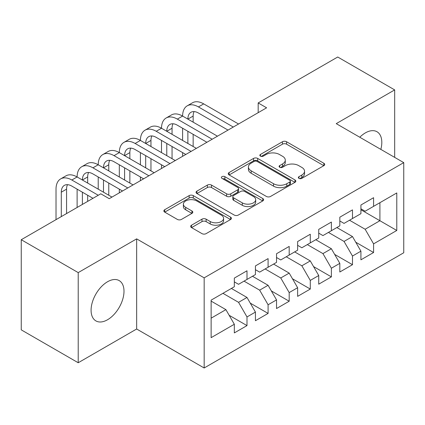 <?xml version="1.0" encoding="UTF-8"?>
<svg xmlns="http://www.w3.org/2000/svg" width="425" height="425" viewBox="0 0 425 425"><rect width="100%" height="100%" fill="white"/><g stroke="black" fill="none" stroke-linecap="round" stroke-linejoin="round"><path stroke-width="0.64" d="M298.956 178.367A2.051 1.185 0 0 0 301.851 178.367L323.855 165.665A2.927 1.689 0 0 0 324.716 164.47A2.927 1.689 0 0 0 323.855 163.274L286.583 141.753A2.927 1.689 0 0 0 282.439 141.753L260.435 154.456A2.051 1.185 0 0 0 259.834 155.295A2.051 1.185 0 0 0 260.435 156.129A2.051 1.185 0 0 0 263.335 156.129L266.183 154.488A9.371 5.408 0 0 1 279.438 154.488L282.54 156.278A9.371 5.408 0 0 1 285.287 160.103A9.371 5.408 0 0 1 282.54 163.933L279.692 165.575A2.051 1.185 0 0 0 279.092 166.414A2.051 1.185 0 0 0 279.692 167.248A2.051 1.185 0 0 0 282.593 167.248L285.441 165.607A9.371 5.408 0 0 1 298.695 165.607L301.803 167.397A9.371 5.408 0 0 1 304.544 171.222A9.371 5.408 0 0 1 301.803 175.052L298.956 176.694A2.051 1.185 0 0 0 298.355 177.533A2.051 1.185 0 0 0 298.956 178.367L298.956 176.694M107.541 319.749A23.274 13.435 120 0 0 122.745 299.243A23.274 13.435 120 0 0 119.175 280.596A23.274 13.435 120 0 0 107.541 281.748A23.274 13.435 120 0 0 92.337 302.255A23.274 13.435 120 0 0 95.901 320.902A23.274 13.435 120 0 0 107.541 319.749M380.837 149.393A23.274 13.435 120 0 0 376.991 131.745A23.274 13.435 120 0 0 365.351 132.898A23.274 13.435 120 0 0 359.784 137.238M191.526 225.208A2.927 1.689 0 0 0 190.671 226.403A2.927 1.689 0 0 0 191.526 227.598L201.987 233.633A2.927 1.689 0 0 0 206.125 233.633L230.562 219.528A2.927 1.689 0 0 0 231.423 218.333A2.927 1.689 0 0 0 230.562 217.138L193.29 195.617A2.927 1.689 0 0 0 189.146 195.617L164.709 209.722A2.927 1.689 0 0 0 163.853 210.917A2.927 1.689 0 0 0 164.709 212.112L177.342 219.406A2.927 1.689 0 0 0 181.486 219.406L191.941 213.371A2.927 1.689 0 0 0 192.801 212.176A2.927 1.689 0 0 0 191.941 210.981L185.677 207.363A7.836 4.521 0 0 1 183.382 204.165A7.836 4.521 0 0 1 188.217 199.984A7.836 4.521 0 0 1 196.759 200.967L221.298 215.135A7.836 4.521 0 0 1 223.593 218.333A7.836 4.521 0 0 1 218.753 222.509A7.836 4.521 0 0 1 210.216 221.531L206.125 219.167A2.927 1.689 0 0 0 201.987 219.167L191.526 225.208L191.526 227.598M78.216 272.611L78.216 362.748L136.653 329.008L136.653 238.871L78.216 272.611L21.25 239.721L100.789 193.8L109.225 198.677L266.613 107.807L258.177 102.935L258.177 112.678M136.653 238.871L204.165 277.849L403.75 162.621L403.75 252.758L204.165 367.986L204.165 277.849M394.676 157.383L394.676 89.903L336.239 123.643L403.75 162.621M394.676 89.903L337.716 57.014L258.177 102.935M266.39 196.451A2.927 1.689 0 0 0 270.534 196.451L294.966 182.341A2.927 1.689 0 0 0 295.827 181.146A2.927 1.689 0 0 0 294.966 179.95L257.693 158.429A2.927 1.689 0 0 0 253.55 158.429L229.112 172.539A2.927 1.689 0 0 0 228.257 173.735A2.927 1.689 0 0 0 229.112 174.93L266.39 196.451M222.79 178.813A2.051 1.185 0 0 1 224.867 179.1L224.867 176.662L262.767 198.544A2.927 1.689 0 0 1 263.622 199.739A2.927 1.689 0 0 1 262.767 200.935L238.329 215.045A2.927 1.689 0 0 1 234.186 215.045L196.913 193.524L196.913 191.133A2.927 1.689 0 0 0 196.053 192.328A2.927 1.689 0 0 0 196.913 193.524M196.913 191.133L207.368 185.093A2.927 1.689 0 0 1 211.512 185.093L226.631 193.821A2.927 1.689 0 0 0 230.77 193.821L237.708 189.816A2.927 1.689 0 0 0 238.568 188.62A2.927 1.689 0 0 0 237.708 187.425L221.967 178.341A2.051 1.185 0 0 1 221.367 177.501A2.051 1.185 0 0 1 222.636 176.407A2.051 1.185 0 0 1 224.867 176.662M360.921 209.759L379.908 220.724L379.908 202.693L396.785 192.95L373.58 206.348L373.58 197.699L360.921 205.009L360.921 213.658L352.484 218.53L352.484 209.881L339.825 217.191L339.825 225.84L331.383 230.711L331.383 222.062L318.729 229.367L318.729 238.016L310.287 242.893L310.287 234.244L297.627 241.549L297.627 250.197L289.191 255.069L289.191 246.42L276.532 253.73L276.532 262.379L268.09 267.251L268.09 258.602L255.436 265.912L255.436 274.561L246.994 279.432L246.994 270.783L234.334 278.093L234.334 286.742L211.129 300.14L211.129 337.657L234.334 324.259L225.898 309.639L211.129 301.112M396.785 192.95L396.785 230.467L373.58 243.865L365.139 229.25L349.531 220.235M355.752 242.223L373.58 252.514L373.58 243.865M373.58 252.514L360.921 259.824L360.921 251.175L352.484 256.047L344.043 241.427L328.429 232.417M334.656 254.4L352.484 264.695L352.484 256.047M352.484 264.695L339.825 272L339.825 263.357L331.383 268.228L322.947 253.608L307.333 244.598M313.56 266.581L331.383 276.877L331.383 268.228M331.383 276.877L318.729 284.182L318.729 275.533L310.287 280.41L301.851 265.79L286.237 256.774M292.458 278.763L310.287 289.053L310.287 280.41M310.287 289.053L297.627 296.363L297.627 287.714L289.191 292.586L280.75 277.971L265.136 268.956M271.363 290.944L289.191 301.235L289.191 292.586M289.191 301.235L276.532 308.545L276.532 299.896L268.09 304.767L259.654 290.153L244.04 281.138M250.267 303.126L268.09 313.416L268.09 304.767M268.09 313.416L255.436 320.726L255.436 312.078L246.994 316.949L238.558 302.334L222.944 293.319M229.165 315.302L246.994 325.598L246.994 316.949M246.994 325.598L234.334 332.908L234.334 324.259M234.334 281.871L238.558 284.304L246.994 279.432M211.129 318.166L225.898 309.639M255.436 269.689L259.654 272.122L268.09 267.251M238.558 302.334L246.994 297.457L231.381 288.447M255.436 312.078L246.994 297.457M276.532 257.507L280.75 259.946L289.191 255.069M259.654 290.153L268.09 285.281L252.482 276.266M276.532 299.896L268.09 285.281M297.627 245.326L301.851 247.764L310.287 242.893M280.75 277.971L289.191 273.1L273.578 264.084M297.627 287.714L289.191 273.1M318.729 233.144L322.947 235.583L331.383 230.711M301.851 265.79L310.287 260.918L294.674 251.903M318.729 275.533L310.287 260.918M339.825 220.963L344.043 223.401L352.484 218.53M322.947 253.608L331.383 248.737L315.775 239.721M339.825 263.357L331.383 248.737M360.921 208.787L365.139 211.22L373.58 206.348M344.043 241.427L352.484 236.555L336.871 227.545M360.921 251.175L352.484 236.555M21.25 239.721L21.25 329.858L78.216 362.748M136.653 329.008L204.165 367.986M365.139 229.25L379.908 220.724L396.785 230.467M299.774 178.659L301.803 177.485A9.371 5.408 0 0 0 304.544 173.66L304.544 171.222M285.287 160.103L285.287 162.541A9.371 5.408 0 0 1 282.54 166.366L280.516 167.54M323.818 165.686L286.583 144.187A2.927 1.689 0 0 0 282.439 144.187L261.253 156.421M294.929 182.367L257.693 160.868A2.927 1.689 0 0 0 253.55 160.868L229.155 174.951M289.792 181.985A2.051 1.185 0 0 0 290.392 181.146A2.051 1.185 0 0 0 289.792 180.312L257.072 161.42A2.051 1.185 0 0 0 254.171 161.42L251.17 163.152A9.371 5.408 0 0 0 248.423 166.982A9.371 5.408 0 0 0 251.17 170.808L273.535 183.717A9.371 5.408 0 0 0 286.79 183.717L289.792 181.985L289.792 184.423A2.051 1.185 0 0 0 290.392 183.584L290.392 181.146M248.423 166.982L248.423 169.416A9.371 5.408 0 0 0 251.17 173.241L251.17 170.808M289.792 184.423L286.79 186.155A9.371 5.408 0 0 1 273.535 186.155L251.17 173.241M196.95 193.545L207.368 187.531L207.368 185.093M238.568 188.62L238.568 191.059A2.927 1.689 0 0 1 237.708 192.254L230.77 196.26A2.927 1.689 0 0 1 226.631 196.26L211.512 187.531A2.927 1.689 0 0 0 207.368 187.531M224.867 179.1L262.724 200.956M242.314 202.879A7.836 4.521 0 0 0 250.851 203.857A7.836 4.521 0 0 0 255.691 199.681A7.836 4.521 0 0 0 253.396 196.483L244.747 191.489A2.927 1.689 0 0 0 240.608 191.489L233.67 195.495A2.927 1.689 0 0 0 232.81 196.69A2.927 1.689 0 0 0 233.67 197.885L242.314 202.879L242.314 205.312A7.836 4.521 0 0 0 250.851 206.295A7.836 4.521 0 0 0 255.691 202.114L255.691 199.681M232.81 196.69L232.81 199.128A2.927 1.689 0 0 0 233.67 200.324L233.67 197.885M242.314 205.312L233.67 200.324M223.593 218.333L223.593 220.766A7.836 4.521 0 0 1 218.753 224.947A7.836 4.521 0 0 1 210.216 223.964L206.125 221.606A2.927 1.689 0 0 0 201.987 221.606L191.569 227.619M183.382 204.165L183.382 206.598A7.836 4.521 0 0 0 185.677 209.796L185.677 207.363M191.903 213.393L185.677 209.796M230.525 219.55L193.29 198.05A2.927 1.689 0 0 0 189.146 198.05L164.751 212.139M56.02 219.651L56.02 189.152A22.376 12.92 60 0 1 60.653 178.904L65.928 175.86A22.376 12.92 60 0 1 77.116 176.97A22.376 12.92 60 0 1 81.749 166.727L87.024 163.678A22.376 12.92 60 0 1 98.212 164.788A22.376 12.92 60 0 1 102.85 154.546L108.125 151.502A22.376 12.92 60 0 1 119.313 152.607A22.376 12.92 60 0 1 123.946 142.364L129.221 139.32A22.376 12.92 60 0 1 140.409 140.425A22.376 12.92 60 0 1 145.042 130.183L150.317 127.139A22.376 12.92 60 0 1 161.505 128.244A22.376 12.92 60 0 1 166.143 118.001L171.418 114.957A22.376 12.92 60 0 1 182.607 116.067A22.376 12.92 60 0 1 187.239 105.82L192.514 102.776A22.376 12.92 60 0 1 203.702 103.886L238.558 124.01M187.239 105.82A22.376 12.92 60 0 1 198.427 106.93L233.282 127.054M228.007 130.098L198.427 113.018A14.917 8.612 -120 0 0 190.968 112.28A14.917 8.612 -120 0 0 187.877 119.112L193.152 116.067L193.152 122.156M194.087 111.594A14.917 8.612 -120 0 0 193.152 116.067M187.877 131.293L187.877 143.475M193.152 134.337L193.152 146.519M182.607 156.31L182.607 152.607M182.607 140.425L182.607 128.249M166.143 118.001A22.376 12.92 60 0 1 177.331 119.112L182.607 116.067L217.457 136.186M177.331 119.112L212.181 139.235M206.911 142.279L177.331 125.2A14.917 8.612 -120 0 0 169.873 124.461A14.917 8.612 -120 0 0 166.781 131.293L172.056 128.249L172.056 134.337M172.991 123.776A14.917 8.612 -120 0 0 172.056 128.249M166.781 143.475L166.781 155.651M172.056 146.519L172.056 158.7M161.505 168.491L161.505 164.788M161.505 152.607L161.505 140.425M145.042 130.183A22.376 12.92 60 0 1 156.23 131.293L161.505 128.244L196.361 148.367M156.23 131.293L191.085 151.412M185.81 154.461L156.23 137.381A14.917 8.612 -120 0 0 148.771 136.643A14.917 8.612 -120 0 0 145.685 143.475L150.96 140.425L150.96 146.519M151.895 135.957A14.917 8.612 -120 0 0 150.96 140.425M145.685 155.651L145.685 167.833M150.96 158.7L150.96 170.877M140.409 180.673L140.409 176.97M140.409 164.788L140.409 152.607M123.946 142.364A22.376 12.92 60 0 1 135.134 143.475L140.409 140.425L175.265 160.549M135.134 143.475L169.989 163.593M164.714 166.637L135.134 149.563A14.917 8.612 -120 0 0 127.675 148.824A14.917 8.612 -120 0 0 124.589 155.651L129.859 152.607L129.859 158.7M130.794 148.134A14.917 8.612 -120 0 0 129.859 152.607M124.589 167.833L124.589 180.014M129.859 170.877L129.859 183.058M119.313 192.854L119.313 189.152M119.313 176.97L119.313 164.788M102.85 154.546A22.376 12.92 60 0 1 114.038 155.651L119.313 152.607L154.163 172.731M114.038 155.651L148.888 175.775M143.618 178.819L114.038 161.744A14.917 8.612 -120 0 0 106.579 161.006A14.917 8.612 -120 0 0 103.488 167.833L108.763 164.788L108.763 170.877M109.698 160.315A14.917 8.612 -120 0 0 108.763 164.788M103.488 180.014L103.488 192.196M108.763 183.058L108.763 195.24M98.212 189.152L98.212 176.97M81.749 166.727A22.376 12.92 60 0 1 92.942 167.833L98.212 164.788L133.067 184.912M92.942 167.833L127.792 187.956M122.517 191L92.942 173.926A14.917 8.612 -120 0 0 85.478 173.188A14.917 8.612 -120 0 0 82.392 180.014L87.667 176.97L87.667 183.058M88.602 172.497A14.917 8.612 -120 0 0 87.667 176.97M82.392 192.196L82.392 204.425M87.667 195.24L87.667 201.381M77.116 207.469L77.116 189.152M60.653 178.904A22.376 12.92 60 0 1 71.841 180.014L77.116 176.97L111.972 197.088M71.841 180.014L98.255 195.266M92.979 198.31L71.841 186.102A14.917 8.612 -120 0 0 64.382 185.364A14.917 8.612 -120 0 0 61.296 192.196L61.296 216.607M67.501 184.678A14.917 8.612 -120 0 0 66.566 189.152L66.566 213.557M301.803 177.485L301.803 175.052M279.692 167.248L279.692 165.575M282.54 166.366L282.54 163.933M260.435 156.129L260.435 154.456M282.439 144.187L282.439 141.753M286.583 144.187L286.583 141.753M323.855 165.665L323.855 163.274M229.112 174.93L229.112 172.539M253.55 160.868L253.55 158.429M257.693 160.868L257.693 158.429M294.966 182.341L294.966 179.95M273.535 186.155L273.535 183.717M286.79 186.155L286.79 183.717M211.512 187.531L211.512 185.093M226.631 196.26L226.631 193.821M230.77 196.26L230.77 193.821M237.708 192.254L237.708 189.816M262.767 200.935L262.767 198.544M201.987 221.606L201.987 219.167M206.125 221.606L206.125 219.167M210.216 223.964L210.216 221.531M191.941 213.371L191.941 210.981M164.709 212.112L164.709 209.722M189.146 198.05L189.146 195.617M193.29 198.05L193.29 195.617M230.562 219.528L230.562 217.138M203.702 103.886L198.427 106.93M66.566 189.152L61.296 192.196"/></g></svg>
